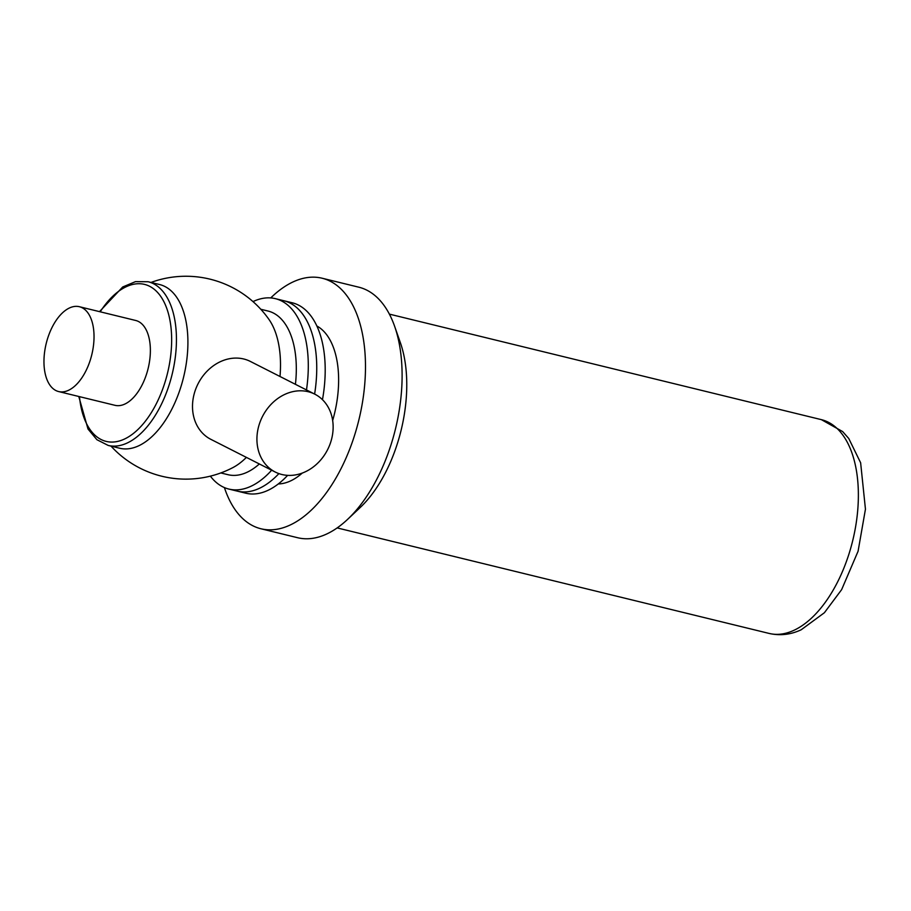 <?xml version="1.0" encoding="UTF-8"?>
<svg xmlns="http://www.w3.org/2000/svg" width="911" height="911" viewBox="0 0 911 911"><rect width="100%" height="100%" fill="white"/><g stroke="black" fill="none" stroke-linecap="round" stroke-linejoin="round"><path stroke-width="1.37" d="M281.898 474.506A43.671 36.542 -63.1 0 1 275.259 472.046A43.671 36.542 -63.1 0 1 262.448 416.566A43.671 36.542 -63.1 0 1 314.807 394.167A43.671 36.542 -63.1 0 1 329.372 445.809A43.671 36.542 -63.1 0 1 281.898 474.506M275.259 472.046L210.84 439.33A43.671 36.542 -63.1 0 1 198.029 383.85A43.671 36.542 -63.1 0 1 250.388 361.451L314.807 394.167M82.127 307.736A43.671 23.47 103.7 0 1 91.1 357.351A43.671 23.47 103.7 0 1 58.634 391.559A43.671 23.47 103.7 0 1 46.199 343.561A43.671 23.47 103.7 0 1 79.359 306.711A43.671 23.47 103.7 0 1 82.127 307.736M79.359 306.711L135.705 320.478A43.671 23.47 103.7 0 1 138.472 321.503A43.671 23.47 103.7 0 1 147.445 371.107A43.671 23.47 103.7 0 1 114.98 405.315L58.634 391.559M99.504 311.63L122.712 286.976L135.523 281.624L148.151 281.75L159.607 284.539A84.245 45.265 103.7 0 1 164.948 286.532A84.245 45.265 103.7 0 1 182.257 382.233A84.245 45.265 103.7 0 1 119.626 448.223L108.17 445.422L96.908 439.706L88.014 429.047L78.779 396.479M151.01 282.444A101.44 101.44 0 0 1 269.064 319.59A84.245 45.265 103.7 0 1 280.007 376.494M246.391 457.39A84.245 45.265 103.7 0 1 232.92 467.582A101.44 101.44 0 0 1 111.028 446.128M260.785 309.262L268.005 311.027A84.245 45.265 103.7 0 1 273.346 313.008A84.245 45.265 103.7 0 1 295.426 384.328M259.339 463.961A84.245 45.265 103.7 0 1 228.023 474.699L220.804 472.946M252.996 301.598A98.001 52.656 103.7 0 1 275.373 298.66A98.001 52.656 103.7 0 1 281.579 300.972A98.001 52.656 103.7 0 1 306.483 389.942M271.66 470.224A98.001 52.656 103.7 0 1 228.855 489.07A98.001 52.656 103.7 0 1 210.361 476.146M290.04 303.033A98.001 52.656 103.7 0 1 314.614 394.076A98.001 52.656 103.7 0 0 283.822 300.732A98.001 52.656 103.7 0 1 290.04 303.033M228.855 489.07L237.315 491.131A98.001 52.656 103.7 0 0 259.214 488.41A98.001 52.656 103.7 0 0 278.891 473.606A98.001 52.656 103.7 0 1 237.315 491.131L245.765 493.193A98.001 52.656 103.7 0 0 267.663 490.482A98.001 52.656 103.7 0 0 287.637 475.36M275.373 298.66L292.272 302.794A98.001 52.656 103.7 0 1 322.471 399.678M302.293 473.06A82.104 44.115 103.7 0 1 290.427 480.985A82.104 44.115 103.7 0 1 278.299 483.946M316.88 326.001A82.104 44.115 103.7 0 1 332.663 420.506M270.738 297.931A128.952 69.282 103.7 0 1 322.152 278.231A128.952 69.282 103.7 0 1 363.626 394.565A128.952 69.282 103.7 0 1 289.778 525.191A128.952 69.282 103.7 0 1 260.956 528.767A128.952 69.282 103.7 0 1 224.413 487.579M322.152 278.231L358.775 287.181A128.952 69.282 103.7 0 1 394.645 326.366A128.952 69.282 103.7 0 1 347.478 519.475A128.952 69.282 103.7 0 1 326.4 534.142A128.952 69.282 103.7 0 1 297.578 537.706L260.956 528.767M394.645 326.366L400.396 342.775A110.037 59.124 103.7 0 1 360.141 507.564L347.478 519.475M100.21 311.801A80.806 43.421 103.7 0 1 149.643 286.305A80.806 43.421 103.7 0 1 150.793 413.48A80.806 43.421 103.7 0 1 79.485 396.649M148.151 281.75A84.245 45.265 103.7 0 1 153.492 283.731A84.245 45.265 103.7 0 1 170.79 379.431A84.245 45.265 103.7 0 1 108.17 445.422M389.384 314.124L821.392 419.652A110.037 59.124 103.7 0 1 856.784 518.928A110.037 59.124 103.7 0 1 793.766 630.389A110.037 59.124 103.7 0 1 769.169 633.441L337.161 527.913M821.392 419.652L842.652 431.575L848.767 438.51L860.633 462.777L865.45 509.192L858.082 551.235L841.639 589.633L824.398 612.727L801.179 629.786C790.702 634.671 780.032 635.889 769.169 633.441"/></g></svg>
